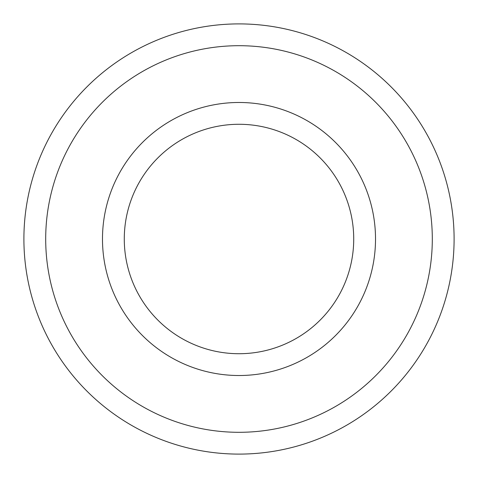 <?xml version="1.0" encoding="UTF-8"?>
<svg xmlns="http://www.w3.org/2000/svg" width="478" height="478" viewBox="0 0 478 478"><rect width="100%" height="100%" fill="white"/><g stroke="black" fill="none" stroke-linecap="round" stroke-linejoin="round"><path stroke-width="0.72" d="M23.9 239A215.1 215.1 0 0 1 239 23.9A215.1 215.1 0 0 1 454.1 239A215.1 215.1 0 0 1 239 454.1A215.1 215.1 0 0 1 23.9 239A215.1 215.1 0 0 0 239 454.1A215.1 215.1 0 0 0 454.1 239M353.72 239A114.72 114.72 0 0 0 239 124.28A114.72 114.72 0 0 0 124.28 239A114.72 114.72 0 0 0 239 353.72A114.72 114.72 0 0 0 353.72 239A114.72 114.72 0 0 1 239 353.72A114.72 114.72 0 0 1 124.28 239M432.303 239A193.303 193.303 0 0 0 239 45.697A193.303 193.303 0 0 0 45.697 239A193.303 193.303 0 0 0 239 432.303A193.303 193.303 0 0 0 432.303 239M102.483 239A136.517 136.517 0 0 1 239 102.483A136.517 136.517 0 0 1 375.517 239A136.517 136.517 0 0 1 239 375.517A136.517 136.517 0 0 1 102.483 239"/></g></svg>
